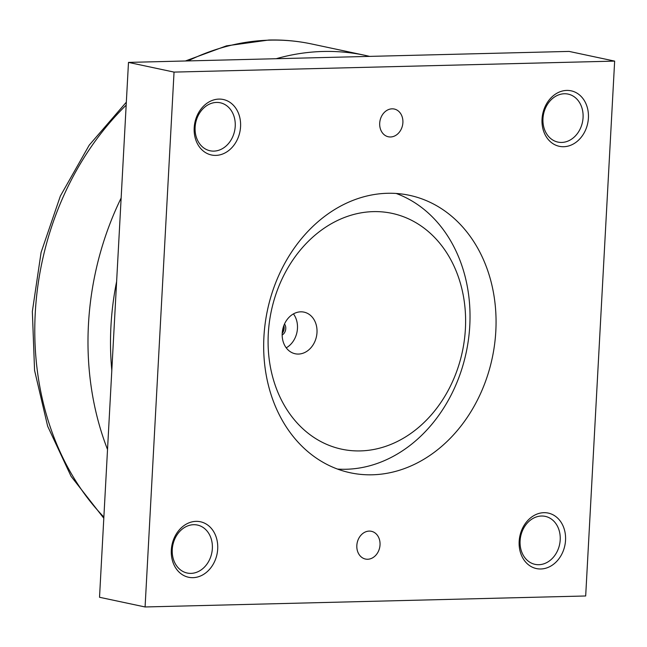 <?xml version="1.0" encoding="UTF-8"?>
<svg xmlns="http://www.w3.org/2000/svg" width="647" height="647" viewBox="0 0 647 647"><rect width="100%" height="100%" fill="white"/><g stroke="black" fill="none" stroke-linecap="round" stroke-linejoin="round"><path stroke-width="0.97" d="M337.524 469.075A141.847 114.899 102 0 0 346.21 469.253A141.847 114.899 102 0 0 469.779 325.603A141.847 114.899 102 0 0 396.174 193.461M268.295 333.731A120.568 97.665 102 0 0 360.371 450.91A120.568 97.665 102 0 0 465.403 328.805A120.568 97.665 102 0 0 373.327 211.626A120.568 97.665 102 0 0 268.295 333.731M390.537 136.978A14.185 11.492 -78 0 1 388.346 136.776A14.185 11.492 -78 0 1 379.829 121.846A14.185 11.492 -78 0 1 392.058 108.833A14.185 11.492 -78 0 1 394.249 109.028A14.185 11.492 -78 0 1 402.766 123.965A14.185 11.492 -78 0 1 390.537 136.978M367.666 559.251A14.185 11.492 -78 0 1 365.474 559.048A14.185 11.492 -78 0 1 356.958 544.119A14.185 11.492 -78 0 1 369.194 531.098A14.185 11.492 -78 0 1 371.386 531.3A14.185 11.492 -78 0 1 379.902 546.23A14.185 11.492 -78 0 1 367.666 559.251M542.97 118.595A24.529 19.871 -78 0 1 568.123 94.106A24.529 19.871 -78 0 1 583.068 117.6A24.529 19.871 -78 0 1 557.916 142.089A24.529 19.871 -78 0 1 542.97 118.595M542.032 119.145A28.371 22.977 -78 0 1 566.748 90.418A28.371 22.977 -78 0 1 588.414 117.989A28.371 22.977 -78 0 1 563.699 146.715A28.371 22.977 -78 0 1 542.032 119.145M195.119 127.273A24.529 19.871 -78 0 1 220.279 102.784A24.529 19.871 -78 0 1 235.225 126.278A24.529 19.871 -78 0 1 210.065 150.767A24.529 19.871 -78 0 1 195.119 127.273M194.189 127.823A28.371 22.977 -78 0 1 218.904 99.096A28.371 22.977 -78 0 1 240.563 126.666A28.371 22.977 -78 0 1 215.847 155.393A28.371 22.977 -78 0 1 194.189 127.823M520.099 540.86A24.529 19.871 -78 0 1 545.259 516.371A24.529 19.871 -78 0 1 560.205 539.865A24.529 19.871 -78 0 1 535.045 564.354A24.529 19.871 -78 0 1 520.099 540.86M519.161 541.41A28.371 22.977 -78 0 1 543.876 512.683A28.371 22.977 -78 0 1 565.543 540.253A28.371 22.977 -78 0 1 540.827 568.98A28.371 22.977 -78 0 1 519.161 541.41M172.256 549.546A24.529 19.871 -78 0 1 197.408 525.049A24.529 19.871 -78 0 1 212.353 548.543A24.529 19.871 -78 0 1 187.201 573.032A24.529 19.871 -78 0 1 172.256 549.546M171.318 550.087A28.371 22.977 -78 0 1 196.033 521.361A28.371 22.977 -78 0 1 217.699 548.931A28.371 22.977 -78 0 1 192.984 577.666A28.371 22.977 -78 0 1 171.318 550.087M372.243 474.793A141.847 114.899 -78 0 1 350.334 472.779A141.847 114.899 -78 0 1 265.173 323.476A141.847 114.899 -78 0 1 387.488 193.283A141.847 114.899 -78 0 1 409.389 195.297A141.847 114.899 -78 0 1 494.559 344.6A141.847 114.899 -78 0 1 372.243 474.793M283.273 327.285A6.971 5.653 -78 0 1 283.265 328.118A6.971 5.653 -78 0 1 282.383 331.474M282.173 334.992A6.971 5.653 102 0 0 285.772 328.652A6.971 5.653 102 0 0 284.51 323.985M283.839 325.603A6.971 5.653 -78 0 1 284.146 328.304A6.971 5.653 -78 0 1 282.213 333.237M298.453 354.063A21.278 17.234 -78 0 1 295.169 353.755A21.278 17.234 -78 0 1 282.391 331.361A21.278 17.234 -78 0 1 300.742 311.83A21.278 17.234 -78 0 1 304.025 312.137A21.278 17.234 -78 0 1 316.804 334.531A21.278 17.234 -78 0 1 298.453 354.063M293.447 313.9A21.278 17.234 -78 0 1 286.225 347.835M145.082 606.967L99.525 597.278L128.486 62.403L569.093 51.412L614.65 61.109L174.043 72.1L145.082 606.967L585.681 595.976L614.65 61.109M128.486 62.403L174.043 72.1M185.365 60.988L226.474 45.856L268.772 40.033C283.273 39.669 297.571 40.987 311.66 43.98L364.859 55.302A269.508 218.314 102 0 0 323.249 51.469A269.508 218.314 102 0 0 276.204 58.715M121.143 198.006A269.508 218.314 102 0 0 88.461 324.406A269.508 218.314 102 0 0 107.523 449.511M116.622 281.526A253.333 205.212 102 0 0 110.952 326.048A253.333 205.212 102 0 0 111.81 370.407M126.173 105.146A269.508 218.314 102 0 0 35.253 313.083A269.508 218.314 102 0 0 103.868 517.042M311.66 43.98A269.508 218.314 102 0 0 270.042 40.146A269.508 218.314 102 0 0 187.994 60.923M103.803 518.223L71.097 476.354L47.668 426.244L34.566 370.375L32.35 311.482L41.093 252.411L60.357 196.049L89.221 145.146L126.335 102.177M369.639 56.386L364.859 55.302"/></g></svg>
